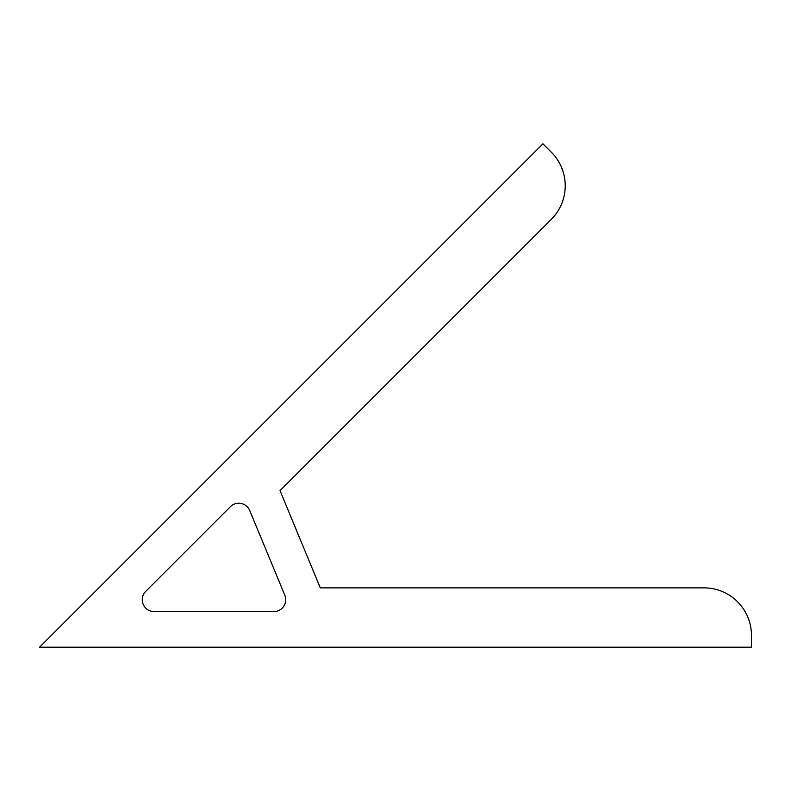 <?xml version="1.0" encoding="UTF-8"?>
<svg xmlns="http://www.w3.org/2000/svg" width="791" height="791" viewBox="0 0 791 791"><rect width="100%" height="100%" fill="white"/><g stroke="black" fill="none" stroke-linecap="round" stroke-linejoin="round"><path stroke-width="1.19" d="M284.8 595.198A11.865 11.865 0 0 1 273.834 611.601L154.126 611.601A11.865 11.865 0 0 1 145.742 591.342L230.389 506.695A11.865 11.865 0 0 1 249.738 510.551L284.8 595.198M751.45 647.196L751.45 635.331A47.46 47.46 0 0 0 703.99 587.871L320.296 587.871L280.014 490.628L551.327 219.315A47.46 47.46 0 0 0 551.327 152.198L542.942 143.804L39.55 647.196L751.45 647.196"/></g></svg>
